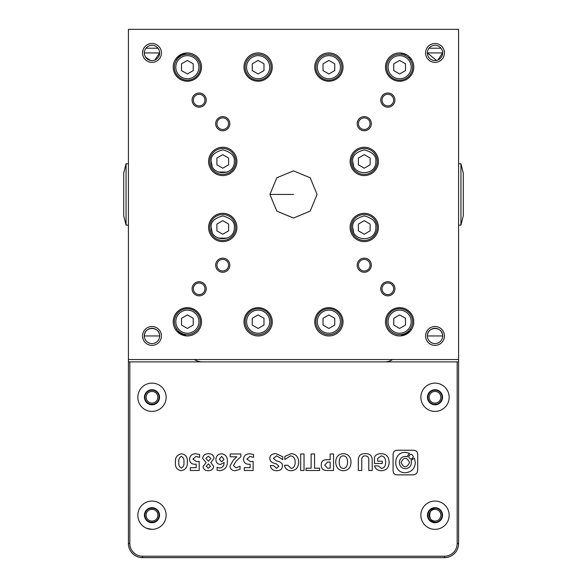 <?xml version="1.0" encoding="UTF-8"?>
<svg xmlns="http://www.w3.org/2000/svg" width="587" height="587" viewBox="0 0 587 587"><rect width="100%" height="100%" fill="white"/><g stroke="black" fill="none" stroke-linecap="round" stroke-linejoin="round"><path stroke-width="0.88" d="M128.406 29.35L128.406 359.538L128.406 29.35L458.594 29.35L458.594 359.538L128.406 359.538L128.421 544.208M352.699 161.425C351.98 176.335 376.531 176.335 375.812 161.425L375.812 161.425C376.465 155.959 372.613 152.106 364.256 149.868C355.891 152.106 352.039 155.959 352.699 161.425L353.579 165.85M351.283 161.425A12.973 12.973 0 0 0 364.256 174.398A12.973 12.973 0 0 0 377.228 161.425A12.973 12.973 0 0 0 364.256 148.452A12.973 12.973 0 0 0 351.283 161.425A12.973 12.973 0 0 1 364.256 148.452A12.973 12.973 0 0 1 377.228 161.425M211.188 227.463C210.469 242.372 235.02 242.372 234.301 227.463L234.301 227.463C234.961 221.996 231.109 218.144 222.744 215.906C214.387 218.144 210.535 221.996 211.188 227.463L212.068 231.887M209.772 227.463A12.973 12.973 0 0 0 222.744 240.435A12.973 12.973 0 0 0 235.717 227.463A12.973 12.973 0 0 0 222.744 214.49A12.973 12.973 0 0 0 209.772 227.463A12.973 12.973 0 0 1 222.744 214.49A12.973 12.973 0 0 1 235.717 227.463M218.129 238.058L227.169 238.139M352.699 227.463C351.98 242.372 376.531 242.372 375.812 227.463L375.812 227.463C376.465 221.996 372.613 218.144 364.256 215.906C355.891 218.144 352.039 221.996 352.699 227.463L353.579 231.887M351.283 227.463A12.973 12.973 0 0 0 364.256 240.435A12.973 12.973 0 0 0 377.228 227.463A12.973 12.973 0 0 0 364.256 214.49A12.973 12.973 0 0 0 351.283 227.463A12.973 12.973 0 0 1 364.256 214.49A12.973 12.973 0 0 1 377.228 227.463M211.188 161.425C210.469 176.335 235.02 176.335 234.301 161.425L234.301 161.425C234.961 155.959 231.109 152.106 222.744 149.868C214.387 152.106 210.535 155.959 211.188 161.425L212.068 165.85M209.772 161.425A12.973 12.973 0 0 0 222.744 174.398A12.973 12.973 0 0 0 235.717 161.425A12.973 12.973 0 0 0 222.744 148.452A12.973 12.973 0 0 0 209.772 161.425A12.973 12.973 0 0 1 222.744 148.452A12.973 12.973 0 0 1 235.717 161.425M218.129 172.02L227.169 172.101M269.682 321.676A11.557 11.557 0 0 0 258.126 310.119A11.557 11.557 0 0 0 246.569 321.676A11.557 11.557 0 0 0 258.126 333.233A11.557 11.557 0 0 0 269.682 321.676M271.091 321.676A12.973 12.973 0 0 0 258.126 308.703A12.973 12.973 0 0 0 245.153 321.676A12.973 12.973 0 0 0 258.126 334.649A12.973 12.973 0 0 0 271.091 321.676M399.63 333.233A11.557 11.557 0 0 0 411.186 321.676A11.557 11.557 0 0 0 399.63 310.119A11.557 11.557 0 0 0 388.073 321.676A11.557 11.557 0 0 0 399.63 333.233M399.63 334.649A12.973 12.973 0 0 0 412.602 321.676A12.973 12.973 0 0 0 399.63 308.703A12.973 12.973 0 0 0 386.657 321.676A12.973 12.973 0 0 0 399.63 334.649M408.398 331.237L410.181 331.237L401.435 335.837L401.435 334.524M410.181 331.237L411.076 330.121L410.086 329.028M328.874 78.768A11.557 11.557 0 0 0 340.431 67.212A11.557 11.557 0 0 0 328.874 55.655A11.557 11.557 0 0 0 317.318 67.212A11.557 11.557 0 0 0 328.874 78.768M328.874 80.184A12.973 12.973 0 0 0 341.847 67.212A12.973 12.973 0 0 0 328.874 54.239A12.973 12.973 0 0 0 315.909 67.212A12.973 12.973 0 0 0 328.874 80.184M269.682 67.212A11.557 11.557 0 0 0 258.126 55.655A11.557 11.557 0 0 0 246.569 67.212A11.557 11.557 0 0 0 258.126 78.768A11.557 11.557 0 0 0 269.682 67.212M271.091 67.212A12.973 12.973 0 0 0 258.126 54.239A12.973 12.973 0 0 0 245.153 67.212A12.973 12.973 0 0 0 258.126 80.184A12.973 12.973 0 0 0 271.091 67.212M187.37 333.233A11.557 11.557 0 0 0 198.927 321.676A11.557 11.557 0 0 0 187.37 310.119A11.557 11.557 0 0 0 175.814 321.676A11.557 11.557 0 0 0 187.37 333.233M187.37 334.649A12.973 12.973 0 0 0 200.343 321.676A12.973 12.973 0 0 0 187.37 308.703A12.973 12.973 0 0 0 174.398 321.676A12.973 12.973 0 0 0 187.37 334.649M358.452 265.199A5.804 5.804 0 0 0 364.256 271.003A5.804 5.804 0 0 0 370.059 265.199A5.804 5.804 0 0 0 364.256 259.395A5.804 5.804 0 0 0 358.452 265.199M382.034 288.782A5.804 5.804 0 0 0 387.838 294.586A5.804 5.804 0 0 0 393.642 288.782A5.804 5.804 0 0 0 387.838 282.978A5.804 5.804 0 0 0 382.034 288.782M358.452 123.688A5.804 5.804 0 0 0 364.256 129.492A5.804 5.804 0 0 0 370.059 123.688A5.804 5.804 0 0 0 364.256 117.884A5.804 5.804 0 0 0 358.452 123.688M382.034 100.106A5.804 5.804 0 0 0 387.838 105.909A5.804 5.804 0 0 0 393.642 100.106A5.804 5.804 0 0 0 387.838 94.302A5.804 5.804 0 0 0 382.034 100.106M216.941 123.688A5.804 5.804 0 0 0 222.744 129.492A5.804 5.804 0 0 0 228.548 123.688A5.804 5.804 0 0 0 222.744 117.884A5.804 5.804 0 0 0 216.941 123.688M193.358 100.106A5.804 5.804 0 0 0 199.162 105.909A5.804 5.804 0 0 0 204.966 100.106A5.804 5.804 0 0 0 199.162 94.302A5.804 5.804 0 0 0 193.358 100.106M144.351 335.955A7.638 7.638 0 0 0 151.989 343.593A7.638 7.638 0 0 0 159.635 335.955A7.638 7.638 0 0 0 151.989 328.309A7.638 7.638 0 0 0 144.351 335.955C143.984 326.064 159.98 326.056 159.635 335.955L144.351 335.955M187.37 78.768A11.557 11.557 0 0 0 198.927 67.212A11.557 11.557 0 0 0 187.37 55.655A11.557 11.557 0 0 0 175.814 67.212A11.557 11.557 0 0 0 187.37 78.768M187.37 80.184A12.973 12.973 0 0 0 200.343 67.212A12.973 12.973 0 0 0 187.37 54.239A12.973 12.973 0 0 0 174.398 67.212A12.973 12.973 0 0 0 187.37 80.184M411.186 67.212A11.557 11.557 0 0 0 399.63 55.655A11.557 11.557 0 0 0 388.073 67.212A11.557 11.557 0 0 0 399.63 78.768A11.557 11.557 0 0 0 411.186 67.212M412.602 67.212A12.973 12.973 0 0 0 399.63 54.239A12.973 12.973 0 0 0 386.657 67.212A12.973 12.973 0 0 0 399.63 80.184A12.973 12.973 0 0 0 412.602 67.212M154.873 60.013L159.635 52.933A7.638 7.638 0 0 1 151.989 60.578A7.638 7.638 0 0 1 144.351 52.933A7.638 7.638 0 0 1 151.989 45.294A7.638 7.638 0 0 1 159.635 52.933L144.351 52.933M401.435 54.364L401.435 53.05L406.71 54.833L408.589 56.125M178.602 57.651L176.819 57.651L185.565 53.05L185.565 54.364M443.178 48.215C441.784 46.212 441.784 46.212 443.178 48.215M443.963 49.976L444.44 52.933A9.436 9.436 0 0 0 435.011 43.504A9.436 9.436 0 0 0 425.575 52.933A9.436 9.436 0 0 0 435.011 62.369A9.436 9.436 0 0 0 444.44 52.933M437.902 60.006L442.649 52.933A7.638 7.638 0 0 1 435.011 60.578A7.638 7.638 0 0 1 427.365 52.933L436.493 60.432M145.664 57.218L150.514 60.432M427.365 335.955A7.638 7.638 0 0 0 435.011 343.593A7.638 7.638 0 0 0 442.649 335.955A7.638 7.638 0 0 0 435.011 328.309A7.638 7.638 0 0 0 427.365 335.955C427.02 326.049 443.016 326.071 442.649 335.955L427.365 335.955M443.963 338.912L444.44 335.955A9.436 9.436 0 0 0 435.011 326.519A9.436 9.436 0 0 0 425.575 335.955A9.436 9.436 0 0 0 435.011 345.383A9.436 9.436 0 0 0 444.44 335.955L444.41 335.192M143.037 338.912L142.56 335.955A9.436 9.436 0 0 0 151.989 345.383A9.436 9.436 0 0 0 161.425 335.955A9.436 9.436 0 0 0 151.989 326.519A9.436 9.436 0 0 0 142.56 335.955M216.941 265.199A5.804 5.804 0 0 0 222.744 271.003A5.804 5.804 0 0 0 228.548 265.199A5.804 5.804 0 0 0 222.744 259.395A5.804 5.804 0 0 0 216.941 265.199M193.358 288.782A5.804 5.804 0 0 0 199.162 294.586A5.804 5.804 0 0 0 204.966 288.782A5.804 5.804 0 0 0 199.162 282.978A5.804 5.804 0 0 0 193.358 288.782M215.671 265.199A7.073 7.073 0 0 0 222.744 272.273A7.073 7.073 0 0 0 229.818 265.199A7.073 7.073 0 0 0 222.744 258.126A7.073 7.073 0 0 0 215.671 265.199M192.088 100.106A7.073 7.073 0 0 0 199.162 107.179A7.073 7.073 0 0 0 206.235 100.106A7.073 7.073 0 0 0 199.162 93.032A7.073 7.073 0 0 0 192.088 100.106M215.671 123.688A7.073 7.073 0 0 0 222.744 130.762A7.073 7.073 0 0 0 229.818 123.688A7.073 7.073 0 0 0 222.744 116.615A7.073 7.073 0 0 0 215.671 123.688M143.037 49.976L142.56 52.933A9.436 9.436 0 0 0 151.989 62.369A9.436 9.436 0 0 0 161.425 52.933A9.436 9.436 0 0 0 151.989 43.504A9.436 9.436 0 0 0 142.56 52.933L142.59 53.696M380.765 100.106A7.073 7.073 0 0 0 387.838 107.179A7.073 7.073 0 0 0 394.912 100.106A7.073 7.073 0 0 0 387.838 93.032A7.073 7.073 0 0 0 380.765 100.106M357.182 123.688A7.073 7.073 0 0 0 364.256 130.762A7.073 7.073 0 0 0 371.329 123.688A7.073 7.073 0 0 0 364.256 116.615A7.073 7.073 0 0 0 357.182 123.688M380.765 288.782A7.073 7.073 0 0 0 387.838 295.855A7.073 7.073 0 0 0 394.912 288.782A7.073 7.073 0 0 0 387.838 281.709A7.073 7.073 0 0 0 380.765 288.782M357.182 265.199A7.073 7.073 0 0 0 364.256 272.273A7.073 7.073 0 0 0 371.329 265.199A7.073 7.073 0 0 0 364.256 258.126A7.073 7.073 0 0 0 357.182 265.199M222.744 147.271A14.154 14.154 0 0 0 208.598 161.425A14.154 14.154 0 0 0 222.744 175.579A14.154 14.154 0 0 0 236.899 161.425A14.154 14.154 0 0 0 222.744 147.271M364.256 213.308A14.154 14.154 0 0 0 350.101 227.463A14.154 14.154 0 0 0 364.256 241.617A14.154 14.154 0 0 0 378.402 227.463A14.154 14.154 0 0 0 364.256 213.308M176.819 331.237L185.565 335.837L185.565 334.524M187.37 307.654A14.154 14.154 0 0 0 173.216 321.801A14.154 14.154 0 0 0 187.37 335.955A14.154 14.154 0 0 0 201.517 321.801A14.154 14.154 0 0 0 187.37 307.654M399.63 52.933A14.154 14.154 0 0 0 385.483 67.087A14.154 14.154 0 0 0 399.63 81.233A14.154 14.154 0 0 0 413.784 67.087A14.154 14.154 0 0 0 399.63 52.933M258.126 52.933A14.154 14.154 0 0 0 243.972 67.087A14.154 14.154 0 0 0 258.126 81.233A14.154 14.154 0 0 0 272.273 67.087A14.154 14.154 0 0 0 258.126 52.933M192.088 288.782A7.073 7.073 0 0 0 199.162 295.855A7.073 7.073 0 0 0 206.235 288.782A7.073 7.073 0 0 0 199.162 281.709A7.073 7.073 0 0 0 192.088 288.782M176.386 58.164L176.819 57.651M187.37 52.933A14.154 14.154 0 0 0 173.216 67.087A14.154 14.154 0 0 0 187.37 81.233A14.154 14.154 0 0 0 201.517 67.087A14.154 14.154 0 0 0 187.37 52.933M328.874 52.933A14.154 14.154 0 0 0 314.727 67.087A14.154 14.154 0 0 0 328.874 81.233A14.154 14.154 0 0 0 343.028 67.087A14.154 14.154 0 0 0 328.874 52.933M399.63 307.654A14.154 14.154 0 0 0 385.483 321.801A14.154 14.154 0 0 0 399.63 335.955A14.154 14.154 0 0 0 413.784 321.801A14.154 14.154 0 0 0 399.63 307.654M258.126 307.654A14.154 14.154 0 0 0 243.972 321.801A14.154 14.154 0 0 0 258.126 335.955A14.154 14.154 0 0 0 272.273 321.801A14.154 14.154 0 0 0 258.126 307.654M222.744 213.308A14.154 14.154 0 0 0 208.598 227.463A14.154 14.154 0 0 0 222.744 241.617A14.154 14.154 0 0 0 236.899 227.463A14.154 14.154 0 0 0 222.744 213.308M364.256 147.271A14.154 14.154 0 0 0 350.101 161.425A14.154 14.154 0 0 0 364.256 175.579A14.154 14.154 0 0 0 378.402 161.425A14.154 14.154 0 0 0 364.256 147.271M328.874 335.955A14.154 14.154 0 0 1 314.727 321.801A14.154 14.154 0 0 1 328.874 307.654A14.154 14.154 0 0 1 343.028 321.801A14.154 14.154 0 0 1 328.874 335.955M341.847 321.676A12.973 12.973 0 0 1 328.874 334.649A12.973 12.973 0 0 1 315.909 321.676A12.973 12.973 0 0 1 328.874 308.703A12.973 12.973 0 0 1 341.847 321.676M317.318 321.676A11.557 11.557 0 0 1 328.874 310.119A11.557 11.557 0 0 1 340.431 321.676A11.557 11.557 0 0 1 328.874 333.233A11.557 11.557 0 0 1 317.318 321.676M328.874 314.911L334.737 318.293L334.737 325.059L328.874 328.449L323.019 325.059L323.019 318.293L328.874 314.911M409.829 57.269L411.076 58.766L410.086 59.859M458.594 93.032L458.594 90.669M458.594 298.218L458.594 295.855M442.649 52.933L427.365 52.933A7.638 7.638 0 0 1 435.011 45.294A7.638 7.638 0 0 1 442.649 52.933M145.98 48.215L158.006 48.215M428.994 48.215L441.02 48.215M410.181 57.651L408.398 57.651M399.63 60.439L393.767 63.829L393.767 70.594L399.63 73.977L405.492 70.594L405.492 63.829L399.63 60.439M176.914 59.859L175.924 58.766M187.37 60.439L181.508 63.829L181.508 70.594L187.37 73.977L193.233 70.594L193.233 63.829L187.37 60.439M216.882 158.042L216.882 164.808L222.744 168.19L228.607 164.808L228.607 158.042L222.744 154.652L216.882 158.042M358.393 224.08L358.393 230.845L364.256 234.228L370.118 230.845L370.118 224.08L364.256 220.69L358.393 224.08M176.914 329.028L175.924 330.121M187.37 328.449L193.233 325.059L193.233 318.293L187.37 314.911L181.508 318.293L181.508 325.059L187.37 328.449M258.126 60.439L252.263 63.829L252.263 70.594L258.126 73.977L263.981 70.594L263.981 63.829L258.126 60.439M328.874 60.439L323.019 63.829L323.019 70.594L328.874 73.977L334.737 70.594L334.737 63.829L328.874 60.439M399.63 328.449L405.492 325.059L405.492 318.293L399.63 314.911L393.767 318.293L393.767 325.059L399.63 328.449M258.126 328.449L263.981 325.059L263.981 318.293L258.126 314.911L252.263 318.293L252.263 325.059L258.126 328.449M216.882 224.08L216.882 230.845L222.744 234.228L228.607 230.845L228.607 224.08L222.744 220.69L216.882 224.08M358.393 158.042L358.393 164.808L364.256 168.19L370.118 164.808L370.118 158.042L364.256 154.652L358.393 158.042M157.888 515.195A5.899 5.899 0 0 0 151.989 509.303A5.899 5.899 0 0 0 146.097 515.195A5.899 5.899 0 0 0 151.989 521.095A5.899 5.899 0 0 0 157.888 515.195L157.888 515.122M151.989 403.166C155.57 402.821 157.536 400.855 157.888 397.274C157.536 393.694 155.57 391.727 151.989 391.375C148.408 391.727 146.442 393.694 146.097 397.274C146.442 400.855 148.408 402.821 151.989 403.166L151.989 403.166M435.011 403.166C438.592 402.821 440.558 400.855 440.903 397.274C440.558 393.694 438.592 391.727 435.011 391.375C431.43 391.727 429.464 393.694 429.112 397.274C429.464 400.855 431.43 402.821 435.011 403.166L435.011 403.166M435.011 521.095C438.592 520.742 440.558 518.776 440.903 515.195C440.558 511.615 438.592 509.648 435.011 509.303C431.43 509.648 429.464 511.615 429.112 515.195C429.464 518.776 431.43 520.742 435.011 521.095L435.011 521.095C427.974 523.112 427.974 507.278 435.011 509.303M429.112 515.276A5.899 5.899 0 0 0 429.809 517.969M429.853 518.05A5.899 5.899 0 0 0 431.474 519.913M431.577 519.987A5.899 5.899 0 0 0 432.751 520.647M146.574 528.271L151.989 529.349M384.734 361.893A14.154 14.154 0 0 0 392.556 359.538M458.594 359.538L458.594 361.893L457.178 361.893L457.178 543.496A12.738 12.738 0 0 1 444.44 556.234L142.56 556.234A12.738 12.738 0 0 1 129.822 543.496L129.822 361.893L457.178 361.893M194.444 359.538A14.154 14.154 0 0 0 202.266 361.893M129.147 548.023L129.881 549.784M131.899 552.807L133.249 554.157M136.272 556.175L138.033 556.909M141.849 557.635L444.44 557.65L142.56 557.65A14.154 14.154 0 0 1 128.406 543.496L128.406 361.893L129.822 361.893M440.903 515.195L440.903 515.137A5.899 5.899 0 0 0 440.213 512.422M440.169 512.341A5.899 5.899 0 0 0 438.548 510.477M438.445 510.404A5.899 5.899 0 0 0 437.264 509.751M432.751 509.751A5.899 5.899 0 0 0 431.474 510.477M431.394 510.536A5.899 5.899 0 0 0 429.809 512.422M429.772 512.48A5.899 5.899 0 0 0 429.112 515.195M463.312 215.671L463.312 173.216L460.949 163.78L460.949 225.107L463.312 215.671M126.051 163.78L123.688 173.216L123.688 215.671L126.051 225.107L128.406 225.107L128.406 163.78L126.051 163.78L126.051 225.107M420.857 397.274A14.154 14.154 0 0 0 435.011 411.421A14.154 14.154 0 0 0 449.158 397.274A14.154 14.154 0 0 0 435.011 383.12A14.154 14.154 0 0 0 420.857 397.274M137.842 397.274A14.154 14.154 0 0 0 151.989 411.421A14.154 14.154 0 0 0 166.143 397.274A14.154 14.154 0 0 0 151.989 383.12A14.154 14.154 0 0 0 137.842 397.274M420.857 515.195A14.154 14.154 0 0 0 435.011 529.349A14.154 14.154 0 0 0 449.158 515.195A14.154 14.154 0 0 0 435.011 501.049A14.154 14.154 0 0 0 420.857 515.195M137.842 515.195A14.154 14.154 0 0 0 151.989 529.349A14.154 14.154 0 0 0 166.143 515.195A14.154 14.154 0 0 0 151.989 501.049A14.154 14.154 0 0 0 137.842 515.195M427.461 397.274A7.55 7.55 0 0 0 435.011 404.817A7.55 7.55 0 0 0 442.554 397.274A7.55 7.55 0 0 0 435.011 389.724A7.55 7.55 0 0 0 427.461 397.274M144.446 397.274A7.55 7.55 0 0 0 151.989 404.817A7.55 7.55 0 0 0 159.539 397.274A7.55 7.55 0 0 0 151.989 389.724A7.55 7.55 0 0 0 144.446 397.274M427.461 515.195A7.55 7.55 0 0 0 435.011 522.746A7.55 7.55 0 0 0 442.554 515.195A7.55 7.55 0 0 0 435.011 507.652A7.55 7.55 0 0 0 427.461 515.195M144.446 515.195A7.55 7.55 0 0 0 151.989 522.746A7.55 7.55 0 0 0 159.539 515.195A7.55 7.55 0 0 0 151.989 507.652A7.55 7.55 0 0 0 144.446 515.195M343.358 470.723C348.23 470.517 350.784 467.648 351.026 462.123C350.784 456.796 348.23 453.978 343.358 453.67C338.486 453.978 335.933 456.796 335.691 462.123C336.028 467.546 338.582 470.414 343.358 470.723M326.878 459.738C323.063 459.636 321.199 461.426 321.294 465.117C321.25 468.697 323.107 470.488 326.878 470.488L333.541 470.488L333.541 453.978L330.18 453.978L330.18 459.738L326.878 459.738M306.032 468.184L306.032 470.488L319.644 470.488L319.644 468.184L314.559 468.184L314.559 453.978L311.125 453.978L311.125 468.184L306.032 468.184M417.702 454.734C417.687 451.755 416.198 450.258 413.219 450.244L397.575 450.244C394.596 450.258 393.099 451.755 393.085 454.734L393.085 470.378C393.099 473.357 394.596 474.854 397.575 474.868L413.219 474.868C416.198 474.553 417.687 472.755 417.702 469.483L417.702 454.734M282.758 456.745L276.161 453.67C271.913 453.678 269.815 455.314 269.859 458.586C269.859 461.199 271.964 462.938 276.161 463.811L278.884 466.188L276.521 468.338L273.586 465.579L270.291 465.579C270.864 468.903 272.962 470.62 276.594 470.723C280.322 470.671 282.252 469.16 282.398 466.188C282.729 463.429 280.703 461.661 276.308 460.89L273.373 458.359L276.668 455.828L282.758 459.665L282.758 456.745M284.475 465.271C285.238 468.852 287.505 470.671 291.277 470.723C295.958 470.414 298.416 467.575 298.658 462.196C298.416 456.774 295.914 453.927 291.137 453.67L284.834 456.437L284.834 459.584L290.345 455.901C293.456 456.106 295.056 458.154 295.151 462.042C295.1 466.137 293.742 468.235 291.064 468.338L287.843 465.271L284.475 465.271M300.661 453.978L300.661 470.488L304.029 470.488L304.029 453.978L300.661 453.978M214.086 458.212L210.799 462.541L213.69 466.357C213.184 469.262 211.386 470.708 208.29 470.693C205.281 470.759 203.528 469.402 203.014 466.599L206.118 462.563L202.61 458.41C203.146 455.174 205.157 453.634 208.634 453.78C211.804 453.744 213.624 455.226 214.086 458.212M249.673 453.78L253.555 454.477L253.555 457.405L250.018 456.4L246.907 459.071L250.451 461.631L253.151 461.382L253.151 470.488L244.287 470.488L244.287 467.67L250.128 467.67L250.128 464.2L248.785 464.251C245.513 464.178 243.752 462.549 243.488 459.35C243.854 455.695 245.916 453.839 249.673 453.78M372.224 460.971C372.371 455.952 370.074 453.524 365.349 453.67C360.433 453.421 358.092 455.901 358.327 461.125L358.327 470.488L361.768 470.488L361.768 460.127C361.673 457.207 362.839 455.798 365.275 455.901C367.616 455.901 368.79 457.31 368.79 460.127L368.79 470.488L372.224 470.488L372.224 460.971M374.521 465.88C375.57 469.108 377.889 470.723 381.469 470.723C386.385 470.466 388.939 467.648 389.13 462.277C388.939 456.745 386.312 453.876 381.249 453.67C377.668 453.67 375.401 454.903 374.447 457.361L374.447 463.503L382.254 463.503L382.254 461.199L377.668 461.199L377.668 458.432L381.183 455.901C384.045 456.158 385.549 458.256 385.696 462.196C385.549 466.085 384.14 468.162 381.469 468.419L378.101 465.88L374.521 465.88M175.432 462.351C175.073 457.522 177.083 454.661 181.471 453.78C185.756 454.543 187.708 457.273 187.312 461.969C187.693 466.907 185.639 469.813 181.148 470.693C176.907 469.842 174.999 467.061 175.432 462.351M195.72 453.78L199.595 454.477L199.595 457.405L196.058 456.4L192.947 459.071L196.491 461.631L199.191 461.382L199.191 470.488L190.335 470.488L190.335 467.67L196.168 467.67L196.168 464.2L194.825 464.251C191.56 464.178 189.792 462.549 189.528 459.35C189.895 455.695 191.956 453.839 195.72 453.78M220.037 470.693L217.109 470.238L217.109 467.267L219.861 468.074C222.752 467.531 224.153 465.704 224.073 462.585L220.47 464.449C217.491 464.156 215.972 462.475 215.899 459.416C216.163 455.916 218.041 454.037 221.541 453.78C225.635 454.433 227.58 456.957 227.374 461.36C227.521 466.753 225.078 469.864 220.037 470.693M236.84 456.796L230.199 456.796L230.199 453.978L240.868 453.978L240.868 456.642L236.113 461.191L233.421 465.55L235.952 467.876L240.061 466.261L240.061 469.292L235.27 470.693C232.063 470.686 230.302 469.13 229.994 466.027L233.457 459.973L236.84 456.796M458.594 361.893L458.594 543.496A14.154 14.154 0 0 1 444.44 557.65L444.44 556.234M181.288 468.074C183.445 466.907 184.318 464.904 183.892 462.057C184.289 459.342 183.445 457.456 181.354 456.4C179.277 457.537 178.448 459.482 178.859 462.226C178.448 464.955 179.255 466.9 181.288 468.074M208.385 463.847L206.235 466.342L208.326 468.279L210.469 466.335L208.385 463.847M205.832 458.366L208.48 461.228L210.865 458.359L208.341 456.194L205.832 458.366M221.637 461.83L223.955 459.342L221.615 456.4L219.325 459.159L221.637 461.83M409.572 462.534C406.725 456.906 403.878 456.906 401.031 462.534C403.878 468.155 406.725 468.155 409.572 462.534M407.393 456.73C406.71 457.134 407.422 455.989 409.535 453.311L405.397 452.394C392.534 451.726 392.534 473.386 405.397 472.726C411.472 472.139 414.796 468.756 415.361 462.556L414.378 458.146L411.069 460.399L411.45 462.556C411.098 466.32 409.08 468.375 405.397 468.727C401.706 468.375 399.688 466.32 399.343 462.556C399.688 458.799 401.706 456.737 405.397 456.385L407.393 456.73M413.402 456.693C411.825 453.568 410.24 453.568 408.655 456.693C410.24 459.812 411.825 459.812 413.402 456.693M327.524 468.184L330.18 468.184L330.18 462.123L327.524 462.123L324.736 465.117L327.524 468.184M347.585 462.123C347.489 458.124 346.081 456.026 343.358 455.828C340.636 455.923 339.249 458.021 339.205 462.123C339.301 466.166 340.68 468.265 343.358 468.419C346.029 468.213 347.438 466.115 347.585 462.123M159.07 515.195A7.073 7.073 0 0 1 151.989 522.276A7.073 7.073 0 0 1 144.916 515.195A7.073 7.073 0 0 1 151.989 508.122A7.073 7.073 0 0 1 159.07 515.195M153.64 509.538L151.989 509.303L151.989 507.652M151.989 521.095L151.989 522.746M442.084 515.195A7.073 7.073 0 0 1 435.011 522.276A7.073 7.073 0 0 1 427.93 515.195A7.073 7.073 0 0 1 435.011 508.122A7.073 7.073 0 0 1 442.084 515.195M442.084 397.274A7.073 7.073 0 0 1 435.011 404.348A7.073 7.073 0 0 1 427.93 397.274A7.073 7.073 0 0 1 435.011 390.201A7.073 7.073 0 0 1 442.084 397.274M159.07 397.274A7.073 7.073 0 0 1 151.989 404.348A7.073 7.073 0 0 1 144.916 397.274A7.073 7.073 0 0 1 151.989 390.201A7.073 7.073 0 0 1 159.07 397.274M293.5 194.444L269.917 194.444L293.5 194.444M129.822 543.496L128.406 543.496M142.56 556.234L142.56 557.65M457.178 543.496L458.594 543.496M269.917 194.444L276.815 177.773L293.5 170.861L310.185 177.773L317.083 194.444L310.185 211.115L293.5 218.026L276.815 211.115L269.917 194.444M458.594 163.78L460.949 163.78M458.594 225.107L460.949 225.107"/></g></svg>
